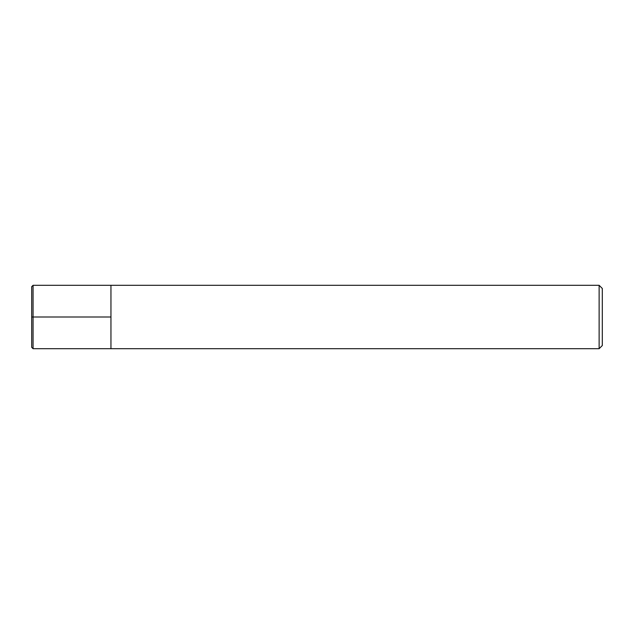<?xml version="1.0" encoding="UTF-8"?>
<svg xmlns="http://www.w3.org/2000/svg" width="634" height="634" viewBox="0 0 634 634"><rect width="100%" height="100%" fill="white"/><g stroke="black" fill="none" stroke-linecap="round" stroke-linejoin="round"><path stroke-width="0.95" d="M599.13 285.3L602.3 288.47L602.3 345.53L599.13 348.7L599.13 285.3L33.071 285.3L31.7 286.671L31.7 347.329L33.071 348.7L33.071 285.3M33.071 348.7L110.95 348.7L110.95 285.3L110.95 348.7L599.13 348.7M31.7 317L110.95 317"/></g></svg>
